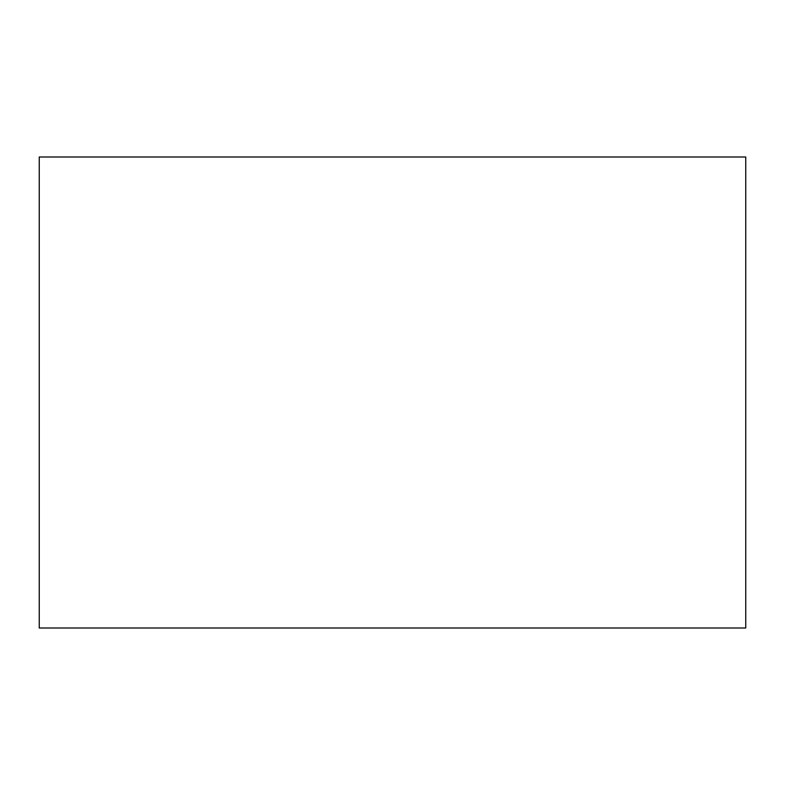 <?xml version="1.0" encoding="UTF-8"?>
<svg xmlns="http://www.w3.org/2000/svg" width="785" height="785" viewBox="0 0 785 785"><rect width="100%" height="100%" fill="white"/><g stroke="black" fill="none" stroke-linecap="round" stroke-linejoin="round"><path stroke-width="0.59" stroke-dasharray="3.92 2.94" d="M204.1 628L667.25 628L39.25 628L39.25 157L745.75 157L745.75 628L39.25 628L39.25 157L580.9 157L204.1 157M580.9 628L745.75 628L745.75 157L117.75 157L580.9 157M589.535 628L195.465 628L589.535 628M598.17 628L186.83 628L598.17 628M615.44 157L169.56 157L615.44 157M606.805 157L178.195 157L606.805 157M606.805 628L178.195 628L606.805 628M615.44 628L169.56 628L615.44 628M632.71 157L152.29 157L632.71 157M624.075 157L160.925 157L624.075 157M624.075 628L160.925 628L624.075 628M632.71 628L152.29 628L632.71 628M649.98 157L135.02 157L649.98 157M641.345 157L143.655 157L641.345 157M641.345 628L143.655 628L641.345 628M649.98 628L135.02 628L649.98 628M658.615 157L126.385 157L658.615 157M658.615 628L126.385 628L658.615 628"/><path stroke-width="1.18" d="M39.25 628L745.75 628L745.75 157L39.25 157L39.25 628"/></g></svg>

